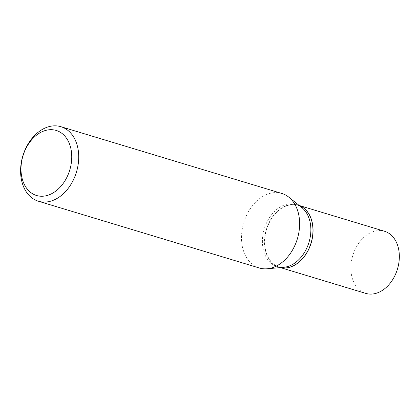 <?xml version="1.0" encoding="UTF-8"?>
<svg xmlns="http://www.w3.org/2000/svg" width="420" height="420" viewBox="0 0 420 420"><rect width="100%" height="100%" fill="white"/><g stroke="black" fill="none" stroke-linecap="round" stroke-linejoin="round"><path stroke-width="0.32" stroke-dasharray="2.1 1.58" d="M384.5 231.257A32.45 23.341 -73.2 0 0 354.197 251.543A32.45 23.341 -73.2 0 0 360.229 290.546A32.45 23.341 -73.2 0 0 365.726 293.381M299.26 205.538A32.45 23.341 -73.2 0 0 298.216 205.18A32.45 23.341 -73.2 0 0 267.913 225.466A32.45 23.341 -73.2 0 0 273.945 264.469A32.45 23.341 -73.2 0 0 279.442 267.304A32.45 23.341 -73.2 0 0 280.507 267.587M299.281 205.553A32.45 23.341 -73.2 0 0 298.106 205.149A32.45 23.341 -73.2 0 0 267.803 225.435A32.45 23.341 -73.2 0 0 273.835 264.437A32.45 23.341 -73.2 0 0 279.332 267.267A32.45 23.341 -73.2 0 0 280.534 267.587M301.854 207.611A32.45 23.341 -73.2 0 0 301.518 207.349A32.45 23.341 -73.2 0 0 296.021 204.519A32.45 23.341 -73.2 0 0 265.718 224.805A32.45 23.341 -73.2 0 0 271.75 263.807A32.45 23.341 -73.2 0 0 277.247 266.642A32.45 23.341 -73.2 0 0 283.815 267.293M274.019 264.327A32.282 23.221 -73.2 0 0 307.86 250.777A32.282 23.221 -73.2 0 0 303.634 208.157A32.282 23.221 -73.2 0 0 269.798 221.708A32.282 23.221 -73.2 0 0 274.019 264.327M281.825 193.463A38.924 27.998 -73.2 0 0 245.474 217.796A38.924 27.998 -73.2 0 0 252.709 264.584A38.924 27.998 -73.2 0 0 259.303 267.981M280.413 267.598L279.442 267.304M299.187 205.475L298.216 205.18M279.332 267.267L277.247 266.642M298.106 205.149L296.021 204.519"/><path stroke-width="0.63" d="M280.413 267.598L365.726 293.381A32.45 23.341 -73.2 0 0 396.029 273.094A32.45 23.341 -73.2 0 0 389.996 234.087A32.45 23.341 -73.2 0 0 384.5 231.257L299.187 205.475M280.507 267.587A32.45 23.341 -73.2 0 0 310.028 246.309A32.45 23.341 -73.2 0 0 303.713 208.01A32.45 23.341 -73.2 0 0 299.26 205.538M280.534 267.587A32.45 23.341 -73.2 0 0 309.955 246.183A32.45 23.341 -73.2 0 0 303.602 207.979A32.45 23.341 -73.2 0 0 299.281 205.553M38.393 201.217L259.303 267.981A38.924 27.998 -73.2 0 0 267.183 268.769L283.815 267.293A32.45 23.341 -73.2 0 0 308.978 242.329A32.45 23.341 -73.2 0 0 301.854 207.611L288.818 197.174A38.924 27.998 -73.2 0 0 288.419 196.859A38.924 27.998 -73.2 0 0 281.825 193.463L60.916 126.698A38.924 27.998 -73.2 0 0 24.565 151.032A38.924 27.998 -73.2 0 0 31.799 197.82A38.924 27.998 -73.2 0 0 38.393 201.217A38.924 27.998 -73.2 0 0 74.744 176.883A38.924 27.998 -73.2 0 0 67.51 130.095A38.924 27.998 -73.2 0 0 60.916 126.698M30.781 192.528A33.983 24.444 -73.2 0 0 66.397 178.264A33.983 24.444 -73.2 0 0 61.955 133.403A33.983 24.444 -73.2 0 0 26.339 147.661A33.983 24.444 -73.2 0 0 30.781 192.528M267.183 268.769A38.924 27.998 -73.2 0 0 297.365 238.822A38.924 27.998 -73.2 0 0 288.818 197.174"/></g></svg>
